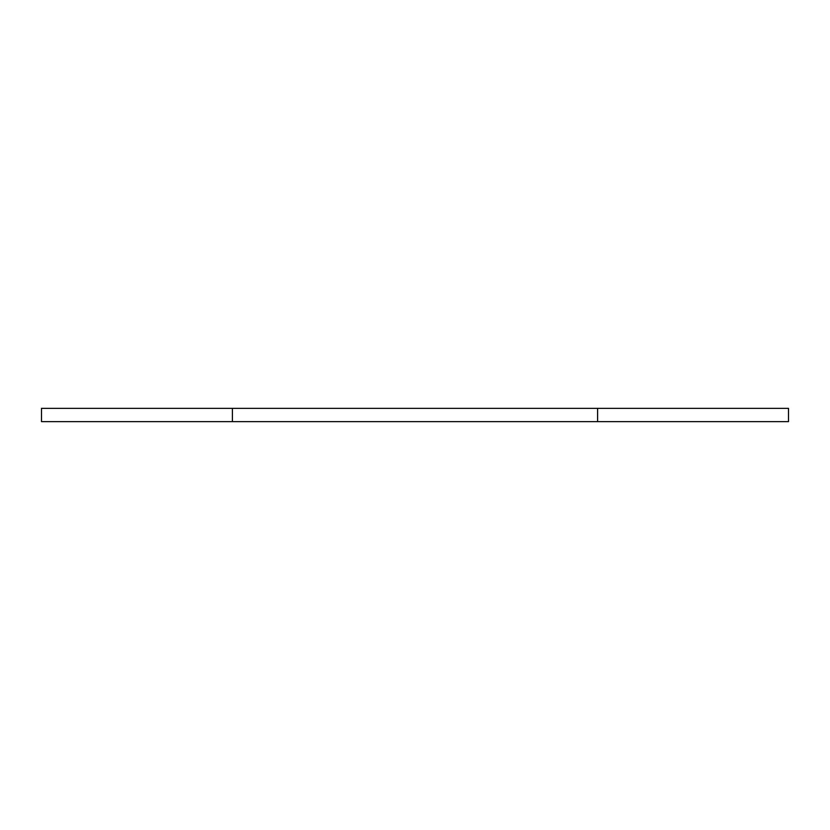 <?xml version="1.0" encoding="UTF-8"?>
<svg xmlns="http://www.w3.org/2000/svg" width="830" height="830" viewBox="0 0 830 830"><rect width="100%" height="100%" fill="white"/><g stroke="black" fill="none" stroke-linecap="round" stroke-linejoin="round"><path stroke-width="1.25" d="M597.6 421.64L41.5 421.64L41.5 408.36L788.5 408.36L788.5 421.64L597.6 421.64L597.6 408.36M232.4 421.64L232.4 408.36"/></g></svg>

